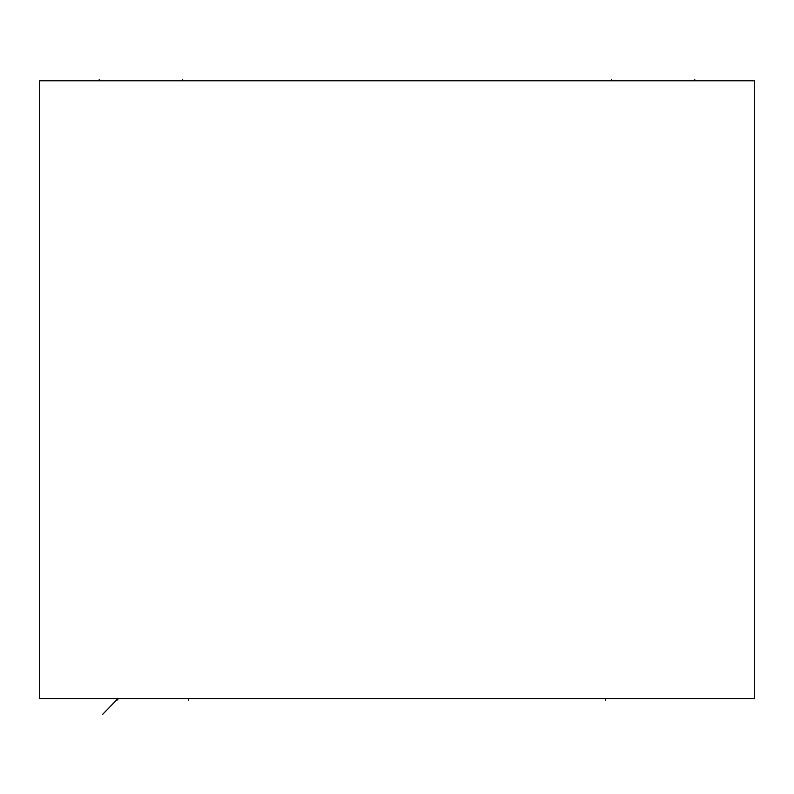 <?xml version="1.0" encoding="UTF-8"?>
<svg xmlns="http://www.w3.org/2000/svg" width="794" height="794" viewBox="0 0 794 794"><rect width="100%" height="100%" fill="white"/><g stroke="black" fill="none" stroke-linecap="round" stroke-linejoin="round"><path stroke-width="1.19" d="M754.3 80.819L39.7 80.819L39.7 698.71L754.3 698.71L754.3 80.819M188.575 698.71L188.575 700.05L188.575 698.71M605.425 698.71L605.425 700.05L605.425 698.71M102.466 714.54L117.83 698.71L117.83 700.05M694.75 79.46L694.75 80.819L694.75 79.46M99.25 79.46L99.25 80.819L99.25 79.46M611.38 79.46L611.38 80.819M182.62 79.46L182.62 80.819"/></g></svg>
